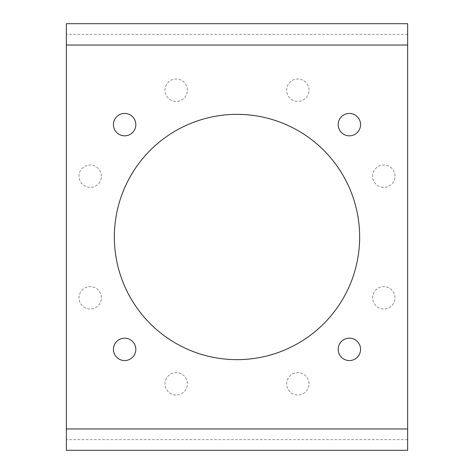 <?xml version="1.0" encoding="UTF-8"?>
<svg xmlns="http://www.w3.org/2000/svg" width="474" height="474" viewBox="0 0 474 474"><rect width="100%" height="100%" fill="white"/><g stroke="black" fill="none" stroke-linecap="round" stroke-linejoin="round"><path stroke-width="0.36" stroke-dasharray="2.37 1.78" d="M407.64 45.03L407.64 450.3L66.36 450.3L66.36 23.7L407.64 23.7L407.64 428.97L407.64 34.365L407.64 45.03L66.36 45.03L66.36 439.635L66.36 34.365L66.36 45.03L407.64 45.03L66.36 45.03M395.008 297.814A11.198 11.198 0 0 0 378.211 288.115A11.198 11.198 0 0 0 378.211 307.507A11.198 11.198 0 0 0 395.008 297.814A11.198 11.198 0 0 0 378.211 288.115A11.198 11.198 0 0 0 378.211 307.507A11.198 11.198 0 0 0 395.008 297.814M309.012 383.81A11.198 11.198 0 0 0 292.215 374.116A11.198 11.198 0 0 0 292.215 393.509A11.198 11.198 0 0 0 309.012 383.81A11.198 11.198 0 0 0 292.215 374.116A11.198 11.198 0 0 0 292.215 393.509A11.198 11.198 0 0 0 309.012 383.81M187.384 383.81A11.198 11.198 0 0 0 170.587 374.116A11.198 11.198 0 0 0 170.587 393.509A11.198 11.198 0 0 0 187.384 383.81A11.198 11.198 0 0 0 170.587 374.116A11.198 11.198 0 0 0 170.587 393.509A11.198 11.198 0 0 0 187.384 383.81M101.389 297.814A11.198 11.198 0 0 0 84.591 288.115A11.198 11.198 0 0 0 84.591 307.507A11.198 11.198 0 0 0 101.389 297.814A11.198 11.198 0 0 0 84.591 288.115A11.198 11.198 0 0 0 84.591 307.507A11.198 11.198 0 0 0 101.389 297.814M101.389 176.186A11.198 11.198 0 0 0 84.591 166.493A11.198 11.198 0 0 0 84.591 185.885A11.198 11.198 0 0 0 101.389 176.186A11.198 11.198 0 0 0 84.591 166.493A11.198 11.198 0 0 0 84.591 185.885A11.198 11.198 0 0 0 101.389 176.186M187.384 90.19A11.198 11.198 0 0 0 170.587 80.491A11.198 11.198 0 0 0 170.587 99.884A11.198 11.198 0 0 0 187.384 90.19A11.198 11.198 0 0 0 170.587 80.491A11.198 11.198 0 0 0 170.587 99.884A11.198 11.198 0 0 0 187.384 90.19M309.012 90.19A11.198 11.198 0 0 0 292.215 80.491A11.198 11.198 0 0 0 292.215 99.884A11.198 11.198 0 0 0 309.012 90.19A11.198 11.198 0 0 0 292.215 80.491A11.198 11.198 0 0 0 292.215 99.884A11.198 11.198 0 0 0 309.012 90.19M395.008 176.186A11.198 11.198 0 0 0 378.211 166.493A11.198 11.198 0 0 0 378.211 185.885A11.198 11.198 0 0 0 395.008 176.186A11.198 11.198 0 0 0 378.211 166.493A11.198 11.198 0 0 0 378.211 185.885A11.198 11.198 0 0 0 395.008 176.186M237 114.353A122.648 122.648 0 0 1 343.217 298.324A122.648 122.648 0 0 1 130.783 298.324A122.648 122.648 0 0 1 237 114.353A122.648 122.648 0 0 1 343.217 298.324A122.648 122.648 0 0 1 130.783 298.324A122.648 122.648 0 0 1 237 114.353A122.648 122.648 0 0 1 343.217 298.324A122.648 122.648 0 0 1 130.783 298.324A122.648 122.648 0 0 1 237 114.353M407.64 439.635L66.36 439.635L407.64 439.635M135.831 124.632A11.198 11.198 0 0 0 119.033 114.939A11.198 11.198 0 0 0 119.033 134.332A11.198 11.198 0 0 0 135.831 124.632M135.831 349.368A11.198 11.198 0 0 0 119.033 339.668A11.198 11.198 0 0 0 119.033 359.061A11.198 11.198 0 0 0 135.831 349.368M360.566 349.368A11.198 11.198 0 0 0 343.769 339.668A11.198 11.198 0 0 0 343.769 359.061A11.198 11.198 0 0 0 360.566 349.368M360.566 124.632A11.198 11.198 0 0 0 343.769 114.939A11.198 11.198 0 0 0 343.769 134.332A11.198 11.198 0 0 0 360.566 124.632M407.64 34.365L66.36 34.365L407.64 34.365M407.64 428.97L66.36 428.97"/><path stroke-width="0.71" d="M407.64 450.3L66.36 450.3L66.36 23.7L407.64 23.7L407.64 450.3M135.831 124.632A11.198 11.198 0 0 0 119.033 114.939A11.198 11.198 0 0 0 119.033 134.332A11.198 11.198 0 0 0 135.831 124.632M135.831 349.368A11.198 11.198 0 0 0 119.033 339.668A11.198 11.198 0 0 0 119.033 359.061A11.198 11.198 0 0 0 135.831 349.368M360.566 349.368A11.198 11.198 0 0 0 343.769 339.668A11.198 11.198 0 0 0 343.769 359.061A11.198 11.198 0 0 0 360.566 349.368M360.566 124.632A11.198 11.198 0 0 0 343.769 114.939A11.198 11.198 0 0 0 343.769 134.332A11.198 11.198 0 0 0 360.566 124.632M237 114.353A122.648 122.648 0 0 1 343.217 298.324A122.648 122.648 0 0 1 130.783 298.324A122.648 122.648 0 0 1 237 114.353M407.64 45.03L66.36 45.03M407.64 428.97L66.36 428.97"/></g></svg>
